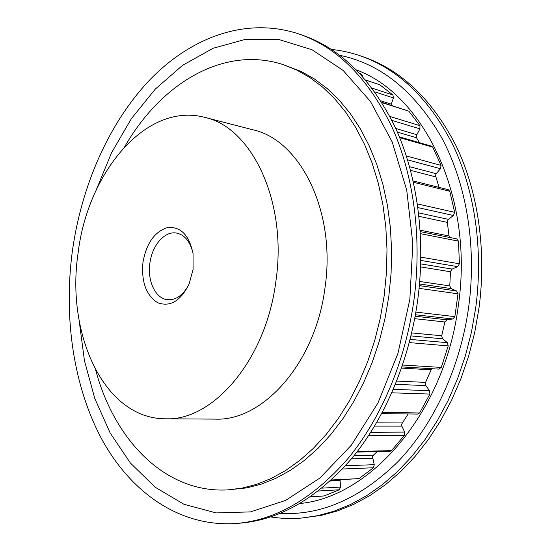 <?xml version="1.0" encoding="UTF-8"?>
<svg xmlns="http://www.w3.org/2000/svg" width="551" height="551" viewBox="0 0 551 551"><rect width="100%" height="100%" fill="white"/><g stroke="black" fill="none" stroke-linecap="round" stroke-linejoin="round"><path stroke-width="0.83" d="M193.084 269.405L193.057 253.646C189.158 235.015 180.632 226.33 167.47 227.591C154.569 231.702 146.401 243.28 142.971 262.324C141.235 281.726 146.084 295.157 157.517 302.623C169.963 307.355 180.487 301.177 189.096 284.075L193.084 269.405M192.981 253.116C190.15 241.441 184.626 234.754 176.41 233.039C164.556 230.835 152.021 245.477 149.879 263.261C147.207 281.134 155.589 298.814 167.718 299.73C176.106 300.178 183.159 295.122 188.883 284.571M78.077 253.164C65.865 333.692 103.994 418.767 165.376 418.801C212.631 421.315 266.071 360.409 275.913 281.1C287.677 201.17 251.483 127.054 204.655 117.342C145.822 101.783 87.526 172.924 78.077 253.164M165.376 418.801L215.11 419.118C262.655 421.501 315.654 363.254 325.035 287.443C336.337 211.061 299.889 139.699 252.813 129.774L204.655 117.342M95.633 369.941C114.16 439.347 164.467 493.248 227.535 489.915L241.992 488.145L256.587 484.35L271.161 478.488L285.563 470.547L299.627 460.54L313.195 448.521L326.082 434.553L338.128 418.753L349.162 401.273L359.018 382.277L367.565 361.979L374.68 340.621L380.245 318.457L384.185 295.77L386.458 272.587L386.995 249.465L385.79 226.695L382.883 204.566L378.33 183.345L372.214 163.296L364.652 144.624L355.76 127.522L345.691 112.156L334.581 98.65L322.597 87.086L309.889 77.533L296.631 70.011L282.959 64.529C222.852 45.148 160.41 84.351 124.719 146.697M227.535 489.915L246.793 487.89L261.381 484.109L275.948 478.268L290.349 470.361L304.407 460.395L317.961 448.424L330.834 434.519L342.867 418.788L353.88 401.383L363.729 382.477L372.256 362.276L379.35 341.014L384.901 318.953L388.827 296.362L391.086 273.289L391.609 250.271L390.397 227.597L387.484 205.564L382.924 184.44L376.801 164.467L369.239 145.87L360.347 128.831L350.271 113.52L339.154 100.055L327.17 88.525L314.463 78.993L301.197 71.485L282.959 64.529M72.264 251.883C81.307 186.328 108.513 123.383 149.714 79.957C190.977 37.179 246.752 16.041 300.247 34.417C338.018 47.951 368.626 78.924 392.092 127.336C413.753 175.335 422.252 238.204 413.959 299.958C405.543 361.001 381.065 418.471 348.018 458.494C313.188 498.441 276.03 520.089 236.531 523.45C179.681 527.527 130.904 492.25 102.045 439.684C73.407 386.506 63.606 317.989 72.264 251.883M96.218 189.985L111.605 152.641L131.393 118.644L155.244 89.131L182.684 65.273L213.065 48.274L245.539 39.335L278.992 39.548L312.073 49.769L343.156 70.452L370.472 101.48L392.209 141.965L406.741 190.212L412.837 243.707L409.848 299.324L397.96 353.384L378 402.919L351.38 445.139L319.945 478.013L285.673 500.377L250.498 511.893L216.137 512.912L183.986 504.289L155.134 487.194L130.346 462.957L110.124 432.921L94.765 398.401L84.441 360.643L79.172 320.792M300.247 34.417L303.897 35.712C341.661 49.253 372.276 80.157 395.735 128.417C417.403 176.265 425.916 238.907 417.651 300.433C409.269 361.242 384.832 418.498 351.827 458.384C317.032 498.187 279.887 519.772 240.388 523.133L236.531 523.45M270.589 516.907C280.624 518.525 290.894 518.918 301.397 518.071L321.137 515.405L337.529 510.922L353.866 504.289L369.962 495.501L385.659 484.563L400.749 471.532L415.061 456.476L428.402 439.519L440.593 420.799L451.469 400.508L460.863 378.861L468.653 356.091L474.714 332.473L478.957 308.291C486.719 250.609 478.013 191.734 456.373 146.38C432.983 100.592 402.464 70.927 364.824 57.4L361.573 56.243C351.634 52.731 341.613 50.472 331.495 49.473M301.397 518.071L317.7 515.688L334.106 511.19L350.45 504.544L366.56 495.721L382.263 484.756L397.374 471.684L411.7 456.579L425.062 439.56L437.274 420.778L448.163 400.419L457.571 378.689L465.375 355.843L471.449 332.143L475.713 307.878C483.496 249.989 474.797 190.915 453.149 145.43C429.752 99.504 399.227 69.77 361.573 56.243M438.81 369.115L441.275 367.421L448.225 345.897L447.343 342.674L442.646 338.81L441.682 336.062L444.857 321.97L446.957 319.8L452.722 318.988L454.878 316.632L457.984 293.807L456.545 290.956L451.207 288.579L449.774 285.914L450.477 271.471L452.144 269.088L457.702 266.663L459.41 263.798L458.473 241.145L456.683 238.858L420.275 231.634L456.683 238.858M449.692 237.474L449.01 235.973L447.233 221.495L448.424 219.36L453.459 215.503L454.637 212.321L449.795 191.273L448.287 189.682L413.154 180.955M439.092 187.395L435.455 175.445L436.227 173.689L440.483 168.696L441.089 165.396L432.783 147.186L431.626 146.187L399.385 136.875M419.428 142.668L416.522 137.736L416.205 135.925L419.931 128.872L419.965 125.669L408.876 111.199L381.788 102.314M390.962 105.227L393.421 97.933L392.932 94.999L379.859 84.813L365.575 79.971M310.289 496.892L324.036 495.962L339.306 489.777L340.552 487.091L340.063 479.797M331.103 480.245L358.942 478.612L373.447 467.765L374.267 464.679L372.566 456.896L373.351 455.236L377.166 451.586M356.883 452.075L390.163 451.269L391.499 450.635L404.338 435.428L404.634 432.094L401.879 426.13L401.603 424.236L408.139 413.959M381.691 413.622L417.775 414.083L419.607 412.968L429.883 394.075L429.601 390.693L425.785 385.604L425.207 383.22L431.626 368.688M304.069 500.99L304.923 500.446M362.82 76.789L361.855 74.399L359.769 73.428M280.128 513.374C321.171 515.702 360.512 498.393 398.173 461.442C433.782 424.242 460.312 367.634 468.694 306.921C476.959 245.553 466.249 183.028 441.365 137.158C414.38 90.97 380.527 63.696 339.815 55.334M299.93 503.504C370.134 497.126 444.836 413.126 458.342 305.488C474.363 196.872 423.45 94.29 356.421 69.943M450.449 271.767L420.613 266.911M447.226 222.37L418.987 216.329M435.572 176.83L410.571 170.369M416.522 137.736L397.388 132.13M340.043 480.534L330.235 481.037M372.641 458.225L351.414 458.88M401.879 426.13L374.604 426.116M425.785 385.604L395.432 384.322M442.646 338.81L410.984 335.91M452.722 318.988L415.406 314.752M454.878 316.632L415.867 312.1M446.957 319.8L415.144 316.24M444.857 321.97L414.689 318.671M441.737 335.773L411.687 332.928M447.343 342.674L410.123 339.395M448.225 345.897L409.297 342.598M441.275 367.421L402.595 365.037M430.786 369.797L401.548 368.089M425.441 382.38L396.727 381.078M429.601 390.693L393.331 389.35M429.883 394.075L391.83 392.801M419.607 412.968L382.318 412.444M402.085 422.934L376.547 422.837M404.634 432.094L370.795 432.28M404.338 435.428L368.55 435.738M391.499 450.635L357.372 451.441M373.351 455.236L353.956 455.773M374.267 464.679L345.449 465.747M373.447 467.765L342.453 469.004M358.942 478.612L331.385 479.976M340.552 487.091L321.956 488.145M339.306 489.777L318.326 491.017M324.036 495.962L310.371 496.837M361.855 74.399L360.127 73.813M379.859 84.813L365.65 80.06M392.932 94.999L372.083 88.146M393.421 97.933L374.818 91.872M391.176 104.125L380.858 100.833M408.876 111.199L382.008 102.665M419.965 125.669L389.888 116.454M419.931 128.872L391.899 120.38M416.639 134.658L395.763 128.473M432.783 147.186L399.702 137.647M441.089 165.396L406.349 155.954M440.483 168.696L407.582 159.866M436.227 173.689L409.579 166.712M449.795 191.273L413.457 182.298M454.637 212.321L417.403 203.904M453.459 215.503L417.927 207.596M448.424 219.36L418.595 212.879M449.01 235.973L420.179 230.201M458.473 241.145L420.392 233.658M459.41 263.798L420.881 257.145M457.702 266.663L420.819 260.416M452.144 269.088L420.73 263.881M449.774 285.914L419.717 281.471M451.207 288.579L419.504 283.979M456.545 290.956L419.359 285.618M457.984 293.807L419.091 288.338M438.982 369.129L401.954 366.918"/></g></svg>
